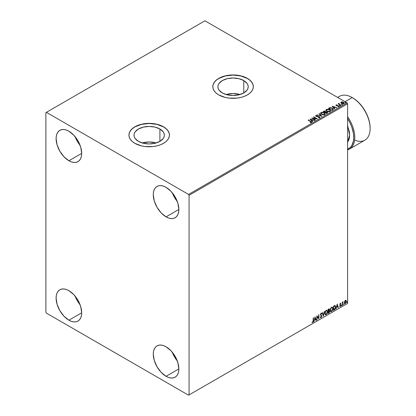 <?xml version="1.0" encoding="UTF-8"?>
<svg xmlns="http://www.w3.org/2000/svg" width="416" height="416" viewBox="0 0 416 416"><rect width="100%" height="100%" fill="white"/><g stroke="black" fill="none" stroke-linecap="round" stroke-linejoin="round"><path stroke-width="0.62" d="M240.032 94.536A15.158 8.752 0 0 0 226.086 94.536L233.059 93.553L240.032 94.536M243.781 80.574L243.781 92.95L238.862 94.848L233.059 95.514L227.261 94.848L222.342 92.95A15.158 8.752 180 0 1 217.901 86.762A15.158 8.752 180 0 1 227.261 78.676A15.158 8.752 180 0 1 243.781 80.574L247.068 83.413L247.926 85.056L248.217 86.762L247.926 88.468L247.068 90.111L243.781 92.95L243.781 80.574A15.158 8.752 180 0 1 248.217 86.762A15.158 8.752 180 0 1 238.862 94.848A15.158 8.752 180 0 1 222.342 92.95L219.055 90.111L218.192 88.468L217.901 86.762L218.192 85.056L219.055 83.413L222.342 80.574L227.261 78.676L233.059 78.01L238.862 78.676L243.781 80.574M156.161 142.958A15.158 8.752 0 0 0 142.215 142.958L149.188 141.976L156.161 142.958M159.905 128.996L159.905 141.372L154.986 143.27L149.188 143.936L143.385 143.27L138.466 141.372A15.158 8.752 180 0 1 134.025 135.184A15.158 8.752 180 0 1 143.385 127.098A15.158 8.752 180 0 1 159.905 128.996L163.192 131.836L164.055 133.479L164.346 135.184L164.055 136.895L163.192 138.533L159.905 141.372L159.905 128.996A15.158 8.752 180 0 1 164.346 135.184A15.158 8.752 180 0 1 154.986 143.27A15.158 8.752 180 0 1 138.466 141.372L135.179 138.533L134.316 136.895L134.025 135.184L134.316 133.479L135.179 131.836L138.466 128.996L143.385 127.098L149.188 126.433L154.986 127.098L159.905 128.996M169.437 135.127A20.249 11.69 0 0 0 163.509 126.916L163.509 126.802A20.249 11.69 180 0 1 169.437 135.07A20.249 11.69 180 0 1 156.936 145.87A20.249 11.69 180 0 1 134.867 143.333L141.435 145.87L145.236 146.536L153.14 146.536L156.936 145.87L160.436 144.789L163.509 143.333L166.026 141.565L167.898 139.542L169.047 137.348L169.437 135.07L169.047 132.787L167.898 130.593L166.026 128.57L163.509 126.802L160.436 125.346L156.936 124.264L149.188 123.375L141.435 124.264L137.935 125.346L134.867 126.802L132.35 128.57L130.478 130.593L129.324 132.787L128.934 135.07L129.324 137.348L130.478 139.542L132.35 141.565L134.867 143.333A20.249 11.69 180 0 1 128.934 135.07A20.249 11.69 180 0 1 141.435 124.264A20.249 11.69 180 0 1 163.509 126.802L163.509 126.916A20.249 11.69 0 0 0 141.482 124.374A20.249 11.69 0 0 0 128.934 135.127M253.313 86.705A20.249 11.69 0 0 0 247.38 78.494L247.38 78.374A20.249 11.69 180 0 1 253.313 86.642A20.249 11.69 180 0 1 240.812 97.448A20.249 11.69 180 0 1 218.738 94.91L225.311 97.448L229.107 98.114L237.011 98.114L240.812 97.448L244.312 96.366L247.38 94.91L249.896 93.142L251.768 91.12L252.923 88.925L253.313 86.642L252.923 84.365L251.768 82.17L249.896 80.148L247.38 78.374L240.812 75.842L233.059 74.953L225.311 75.842L218.738 78.374L216.221 80.148L214.349 82.17L213.2 84.365L212.81 86.642L213.2 88.925L214.349 91.12L216.221 93.142L218.738 94.91A20.249 11.69 180 0 1 212.81 86.642A20.249 11.69 180 0 1 225.311 75.842A20.249 11.69 180 0 1 247.38 78.374L247.38 78.494A20.249 11.69 0 0 0 225.358 75.951A20.249 11.69 0 0 0 212.81 86.705M172.276 352.227A18.08 10.442 -120 0 0 177.237 360.812L174.413 356.72L172.276 352.227M166.062 376.303A18.08 10.442 60 0 1 154.253 360.37A18.08 10.442 60 0 1 157.024 345.878A18.08 10.442 60 0 1 166.062 346.778L170.955 350.724L175.105 356.32L177.876 362.71L178.849 368.919L166.062 376.303L161.169 372.356L157.024 366.761L154.253 360.37L153.28 354.156L153.525 351.421L154.253 349.071L155.433 347.199L157.024 345.878L158.959 345.16L161.169 345.077L163.571 345.618L166.062 346.778A18.08 10.442 60 0 1 177.876 362.71A18.08 10.442 60 0 1 175.105 377.198L173.165 377.915L170.955 378.004L168.558 377.458L166.062 376.303L178.849 368.919L178.604 371.66L177.876 374.01L176.696 375.877L175.105 377.198A18.08 10.442 60 0 1 166.062 376.303M75.109 136.677A18.08 10.442 -120 0 0 80.07 145.267L77.241 141.175L75.109 136.677M68.895 160.758A18.08 10.442 60 0 1 57.08 144.825A18.08 10.442 60 0 1 59.852 130.333A18.08 10.442 60 0 1 68.895 131.227L73.788 135.179L77.932 140.774L80.704 147.165L81.682 153.374L68.895 160.758L64.002 156.806L59.852 151.211L57.08 144.825L56.108 138.611L56.352 135.871L57.08 133.526L58.261 131.654L59.852 130.333L61.792 129.615L64.002 129.527L66.399 130.073L68.895 131.227A18.08 10.442 60 0 1 80.704 147.165A18.08 10.442 60 0 1 77.932 161.652L75.998 162.37L73.788 162.458L71.386 161.912L68.895 160.758L81.682 153.374L81.432 156.114L80.704 158.465L79.524 160.332L77.932 161.652A18.08 10.442 60 0 1 68.895 160.758M172.276 192.78A18.08 10.442 -120 0 0 177.237 201.37L174.413 197.272L172.276 192.78M166.062 216.856A18.08 10.442 60 0 1 154.253 200.923A18.08 10.442 60 0 1 157.024 186.436A18.08 10.442 60 0 1 166.062 187.33L170.955 191.277L175.105 196.872L177.876 203.263L178.849 209.477L166.062 216.856L161.169 212.909L157.024 207.314L154.253 200.923L153.28 194.714L153.525 191.974L154.253 189.623L155.433 187.751L157.024 186.436L158.959 185.718L161.169 185.63L163.571 186.176L166.062 187.33A18.08 10.442 60 0 1 177.876 203.263A18.08 10.442 60 0 1 175.105 217.75L173.165 218.468L170.955 218.556L168.558 218.015L166.062 216.856L178.849 209.477L178.604 212.212L177.876 214.562L176.696 216.434L175.105 217.75A18.08 10.442 60 0 1 166.062 216.856M75.109 296.124A18.08 10.442 -120 0 0 80.07 304.715L77.241 300.617L75.109 296.124M68.895 320.2A18.08 10.442 60 0 1 57.08 304.268A18.08 10.442 60 0 1 59.852 289.78A18.08 10.442 60 0 1 68.895 290.675L73.788 294.622L77.932 300.217L80.704 306.608L81.682 312.822L68.895 320.2L64.002 316.254L59.852 310.658L57.08 304.268L56.108 298.059L56.352 295.318L57.08 292.968L58.261 291.101L59.852 289.78L61.792 289.063L64.002 288.974L66.399 289.52L68.895 290.675A18.08 10.442 60 0 1 80.704 306.608A18.08 10.442 60 0 1 77.932 321.1L75.998 321.818L73.788 321.906L71.386 321.36L68.895 320.2L81.682 312.822L81.432 315.557L80.704 317.907L79.524 319.779L77.932 321.1A18.08 10.442 60 0 1 68.895 320.2M45.88 112.627L45.88 312.229L46.389 313.118L188.568 395.2L347.62 303.373L189.077 394.904L189.077 195.302L347.62 103.771L347.62 303.373L347.62 103.771L347.105 102.882L188.568 194.418L46.389 112.33L204.932 20.8L347.105 102.882L204.932 20.8L45.88 112.627L45.88 312.229L46.389 313.118L188.568 395.2L189.077 394.904L189.077 195.302L188.568 194.418L46.389 112.33L45.88 112.627M345.857 300.321L346.112 300.487L345.368 300.414L344.625 301.345L344.417 303.072L345.254 303.602L346.242 302.271L346.174 300.57L345.795 300.305L345.15 300.576L344.36 302.572L344.77 303.602L345.368 303.545L346.377 301.402L345.966 300.362M342.248 305.292L342.612 302.827L343.164 301.751L342.524 302.557L342.524 302.11L342.248 302.271L342.248 305.292L342.566 303.056L343.21 301.766L342.524 302.557L342.524 302.11L342.248 302.271L342.248 305.292M340.34 303.321L339.82 304.533L340.59 305.531L340.257 306.124L339.882 306.02L339.96 306.545L340.792 305.76L340.824 304.938L340.09 304.242L340.87 303.441L340.34 303.321L339.815 304.413L340.595 305.443L339.721 306.394L340.288 306.472L340.87 305.266L340.09 304.242L340.87 303.441L340.34 303.321L340.87 303.441M334.313 309.873L335.14 309.109L335.618 307.83L335.514 306.041L334.984 305.568L333.481 306.218L333.481 310.352L334.313 309.873L333.481 310.118L334.313 309.873L335.686 307.065L334.875 305.562L333.481 306.218L333.481 310.352L334.313 309.873M328.156 313.425L329.233 312.712L329.67 311.802L329.581 310.794L329.155 310.622L329.488 309.551L329.16 308.849L328.156 309.291L328.156 313.425L328.874 313.014L329.716 311.35L329.155 310.622L329.488 309.551L329.243 308.885L328.156 309.291L328.156 313.425M323.336 316.207L324.532 311.386L323.362 315.198L322.488 312.567L322.192 312.738L323.383 316.181L324.532 311.386L323.362 315.198L322.488 312.567L322.192 312.738L323.336 316.207M317.096 319.81L317.096 316.737L318.885 318.781L318.885 314.647L318.609 314.803L318.609 317.886L316.82 315.838L316.82 319.972L317.096 319.81L316.82 319.738L317.096 319.81L317.096 316.737L318.822 318.817L318.885 314.647L318.609 314.803L318.609 317.886L316.82 315.838L316.82 319.972L317.096 319.81M312.14 322.301L312.816 322.39L313.472 320.564L313.472 317.772L313.196 317.933L313.165 321.334L312.14 322.301L312.816 322.39L313.399 321.521L313.472 317.772L313.196 317.933L313.196 320.679L312.811 321.968L312.281 321.906L312.276 322.4M315.078 316.846L313.929 321.641L314.595 319.93L315.604 319.348L315.973 320.46L316.269 320.289L315.078 316.846L313.929 321.641L314.595 319.93L315.604 319.348L315.973 320.46L316.269 320.289L315.078 316.846M320.882 313.149L321.776 313.57L321.084 313.269L320.445 314.605L321.547 316.222L321.048 317.216L320.486 316.846L320.263 317.184L321.069 317.626L321.823 316.17L320.72 314.428L321.001 313.752L321.563 313.95L321.776 313.57L321.318 313.196L320.923 313.394L320.481 314.907L321.547 316.295L321.048 317.216L320.486 316.846L320.429 317.491L321.069 317.626L320.507 317.585M324.854 313.284L325.036 314.267L325.624 314.787L326.841 314.08L327.59 312.057L327.075 310.258L325.894 310.549L324.927 312.504L325.421 314.709L326.232 314.642L327.605 311.678L327.044 310.237L326.212 310.31L324.854 313.284M330.179 310.211L330.361 311.194L330.949 311.714L332.166 311.007L332.914 308.984L332.4 307.185L331.219 307.476L330.252 309.431L330.746 311.636L331.557 311.568L332.93 308.604L332.368 307.164L331.536 307.237L330.179 310.211M337.199 304.07L336.05 308.87L336.721 307.159L337.724 306.576L338.094 307.689L338.39 307.518L337.199 304.07L336.05 308.87L336.721 307.159L337.724 306.576L338.094 307.689L338.39 307.518L337.199 304.07M341.375 305.505L341.702 305.625L341.78 305.042L341.39 305.375L341.604 305.713L341.832 305.24L341.604 305.027L341.604 305.713M343.486 304.283L343.814 304.408L343.892 303.826L343.502 304.158L343.715 304.496L343.944 304.018L343.715 303.81L343.486 304.283L343.715 304.496M346.928 302.297L347.256 302.422L347.334 301.839L346.944 302.172L347.157 302.51L347.386 302.032L347.157 301.818L346.928 302.297L347.157 302.51M340.865 102.731L342.342 103.74L344.084 103.47L343.949 102.56L342.68 101.93L341.292 101.993L340.865 102.731L341.526 103.423L343.881 103.62L344.23 103.126L343.543 102.258L342.347 101.873L341.172 102.055L340.829 102.783M340.714 105.394L340.99 105.232L339.123 104.057L339.108 103.35L338.686 103.537L338.759 103.948L338.099 103.886L340.714 105.394L340.99 105.232L339.253 104.182L339.108 103.35L338.759 103.948L338.099 103.886L340.714 105.394M336.809 105.087L335.977 105.362L336.086 104.993L336.19 105.586L338.296 105.908L338.551 106.278L337.88 106.673L338.707 106.595L338.988 106.153L338.629 105.778L336.461 105.414L337.048 104.868L336.144 104.957L337.048 105.102L336.144 104.957L335.956 105.461M332.779 109.975L333.31 109.049L331.874 107.91L330.06 107.63L328.37 108.389L331.947 110.453L333.362 109.288L332.405 108.176L329.888 107.656L328.37 108.389L331.947 110.453L332.779 109.975M325.686 111.899L325.26 111.207L323.045 111.462L326.622 113.526L327.616 112.861L327.168 112.039L325.686 111.836L324.615 110.973L323.045 111.462L326.622 113.526L327.668 112.674L327.168 112.039L325.697 111.982M321.802 116.308L319.415 113.558L319.119 113.729L320.965 115.799L317.075 114.904L321.849 116.282L319.415 113.558L319.119 113.729L320.965 115.799L317.075 114.904L321.802 116.308M315.562 119.917L312.9 118.378L317.351 118.882L313.773 116.813L313.498 116.974L316.165 118.513L311.709 118.009L315.286 120.073L315.562 119.917L312.9 118.378L317.288 118.919L313.773 116.813L313.498 116.974L316.165 118.513L311.709 118.009L315.286 120.073L315.562 119.917M311.376 122.439L310.773 121.337L308.355 119.943L308.079 120.099L311.074 121.909L310.149 122.351L310.284 122.59L311.376 122.439L311.496 121.836L308.355 119.943L308.079 120.099L310.461 121.477L311.002 122.231L310.149 122.351L310.284 122.59L311.615 122.346M309.962 119.012L312.395 121.742L312.697 121.571L311.917 120.697L312.92 120.115L314.735 120.39L309.962 119.012L312.395 121.742L312.697 121.571L311.917 120.697L312.92 120.115L314.735 120.39L309.962 119.012M315.676 115.944L315.879 115.492L316.077 116.345L319.134 116.834L319.238 117.712L318.037 117.686L319.623 117.676L319.862 117.161L319.233 116.589L316.259 116.126L316.17 115.757L317.179 115.44L315.754 115.586L316.077 116.345L319.233 116.901L319.28 117.447L318.037 117.686L319.264 117.801L319.883 117.302M321.542 114.41L324.002 114.941L324.943 114.592L325.244 113.974L324.116 112.72L321.802 112.278L320.596 112.991L320.705 113.662L321.542 114.41L324.792 114.691L325.25 114.031L324.282 112.814L321.006 112.533L320.564 113.199L321.542 114.41M326.867 111.337L329.326 111.868L330.268 111.519L330.569 110.9L329.436 109.647L327.122 109.205L325.92 109.918L326.03 110.583L326.867 111.337L330.117 111.618L330.569 110.958L329.607 109.741L326.331 109.46L325.884 110.126L326.867 111.337M332.088 106.241L334.516 108.971L334.818 108.8L334.038 107.921L335.041 107.344L336.856 107.619L332.129 106.215L334.516 108.971L334.818 108.8L334.038 107.921L335.041 107.344L336.856 107.619L332.088 106.241M339.591 105.752L340.189 105.633L339.648 105.404L339.591 105.752L340.116 105.789L340.049 105.487L339.518 105.446L339.591 105.752L339.518 105.446M341.702 104.53L342.3 104.416L341.76 104.187L341.702 104.53L342.228 104.572L342.16 104.265L341.63 104.229L341.702 104.53L341.63 104.229M345.145 102.544L345.743 102.424L345.202 102.201L345.145 102.544L345.67 102.586L345.602 102.279L345.072 102.242L345.145 102.544L345.072 102.242M253.313 86.642L252.923 84.479L251.768 82.29L249.896 80.267L247.38 78.494L240.812 75.962L233.059 75.072L225.311 75.962L218.738 78.494L216.221 80.267L214.349 82.29L213.2 84.479L212.81 86.762M169.437 135.07L169.047 132.907L167.898 130.712L166.026 128.69L163.509 126.916L156.936 124.384L149.188 123.495L141.435 124.384L134.867 126.916L132.35 128.69L130.478 130.712L129.324 132.907L128.934 135.184M311.615 122.294L310.773 121.571L311.376 122.673M311.121 122.257L310.149 122.59L311.085 122.158M310.201 119.283L314.465 120.546L310.201 119.283M311.917 120.931L312.556 121.649L311.917 120.931M310.851 119.735L311.667 120.65L312.437 120.208L311.667 120.65L310.851 119.501L312.437 119.969L311.667 120.416L310.851 119.735M312.135 118.253L316.165 118.752L312.135 118.253M313.7 117.094L313.773 116.813L316.93 118.872L313.7 117.094M312.9 118.612L315.359 120.032L312.9 118.612M319.134 116.834L319.238 117.473M319.238 117.712L319.134 117.073L319.238 117.712L319.42 117.473M315.879 115.492L317.179 115.679L315.879 115.492L315.656 115.825M319.623 117.676L319.41 116.678L316.337 116.412L316.966 116.584L316.337 116.412L316.243 115.705L317.179 115.44L315.656 116.054M316.337 116.173L316.243 115.705M319.862 117.395L319.41 116.917L319.868 117.411M316.337 116.412L316.129 116.054M317.346 114.988L320.965 116.033L317.346 114.988M319.259 113.885L319.415 113.558L321.615 116.256L319.259 113.885M325.244 114.208L324.584 113.246L323.149 112.601L321.37 112.606L320.575 113.303L321.006 112.533L324.282 112.814L325.239 114.145M324.787 114.202L324.126 114.847L322.712 114.842L321.573 114.332L321.032 113.469M321.043 113.402L321.818 114.488L324.418 114.483L321.818 114.254L321.032 113.277L321.386 112.736L324.007 112.97L324.787 113.927L324.418 114.722L324.776 114.046M325.686 111.836L327.168 112.039L327.652 112.788L326.851 112.133L325.686 112.076M326.893 112.2L326.534 113.157L325.203 112.388L326.097 112.029L327.018 112.284L327.179 112.944L326.534 113.396L325.203 112.388L326.893 112.2L326.846 113.214L326.893 112.434M325.281 112.076L324.834 112.414L323.684 111.514L324.995 111.368L324.974 112.33M324.995 111.368L324.834 112.18L323.684 111.514L324.834 112.414L323.684 111.514L324.886 111.311L325.302 111.738L324.974 112.096M327.205 112.835L326.534 113.396L326.846 112.975M325.203 112.388L326.534 113.396L325.203 112.388M330.569 111.134L329.909 110.172L328.474 109.528L326.695 109.533L325.9 110.23L326.331 109.46L329.607 109.741L330.564 111.072M330.065 110.859L329.675 111.686L328.385 111.831L326.898 111.259L326.357 110.396M330.112 111.129L329.737 111.649L327.142 111.415L326.368 110.328M326.711 109.663L329.332 109.897L330.112 110.848L329.737 111.41L327.142 111.176L326.357 110.204L326.711 109.663L327.642 109.455L329.576 110.053L330.06 111.093L329.108 111.608L327.413 111.316L326.409 110.458L326.711 109.663M328.572 108.508L329.888 107.656L332.405 108.176L333.351 109.403L332.561 108.503L330.928 107.879L328.572 108.508M332.873 109.413L331.854 110.318L329.009 108.675L331.854 110.318L329.009 108.441L330.086 107.936L332.129 108.332L332.873 109.424L331.854 110.318L332.15 109.912L331.854 110.084L329.009 108.441L330.086 107.936L331.198 107.957L332.519 108.602L332.857 109.309M332.322 106.506L336.586 107.775L332.322 106.506M334.038 108.16L334.677 108.878L334.038 108.16M332.972 106.964L333.788 107.879L334.558 107.437L333.788 107.879L332.972 106.725L334.558 107.198L333.788 107.645L332.972 106.964M337.797 106.678L338.801 106.548L338.629 105.778L336.632 105.763L336.872 105.591L336.57 105.726L336.482 105.134L337.048 105.082M336.57 105.492L336.482 105.134M338.801 106.548L339.009 106.262M338.988 106.387L338.629 106.012L338.801 106.787M336.144 104.957L336.305 105.659L338.364 105.945L338.447 106.621L338.364 106.184L338.14 106.694M338.364 105.945L338.447 106.382M336.57 105.726L336.43 105.409M339.591 105.986L340.049 105.487L340.116 106.028M340.116 105.789L340.049 105.487M339.518 105.685L340.137 105.789M338.759 104.182L338.302 104L338.374 103.724L338.759 104.182L338.806 103.423L338.759 103.948M338.806 103.423L339.123 103.615L338.66 103.844M339.253 104.182L339.082 103.631M339.253 104.421L340.782 105.352L338.988 104.005M341.702 104.77L341.63 104.463L342.16 104.265L342.228 104.806M341.609 104.478L342.248 104.572L342.16 104.265M340.865 102.97L341.172 102.055L342.347 101.873L343.543 102.258L344.214 103.241M344.198 103.527L343.949 102.794L342.68 102.164L341.422 102.18L340.844 102.664M343.793 103.21L343.559 103.667L342.638 103.787L341.635 103.397L341.271 102.731M343.803 103.308L341.801 103.267L341.494 102.242L343.268 102.419L343.559 103.667L343.782 103.189M341.494 102.476L341.801 103.501L343.559 103.667L342.186 103.444L341.26 102.825L341.697 102.159L343.086 102.32L343.767 102.903L343.559 103.433M345.145 102.783L345.072 102.476L345.602 102.279L345.67 102.82M345.67 102.586L345.602 102.279M345.691 102.586L345.051 102.492M312.437 119.969L311.667 120.416L310.851 119.501L312.437 119.969M324.007 112.97L324.782 114.026L323.783 114.681L322.088 114.395L321.038 113.365L321.266 112.819L322.026 112.544L324.007 112.97M334.558 107.198L333.788 107.645L332.972 106.725L334.558 107.198M341.276 102.695L341.494 102.242M312.073 322.28L312.614 322.27L311.938 322.187M315.032 317.039L316.269 320.289L315.905 320.263L315.032 317.039M315.396 319.233L314.392 319.81L313.997 321.365L314.392 319.81L315.396 319.233M314.896 317.71L314.714 319.441L314.896 317.71L315.484 318.994L314.714 319.441L314.896 317.71M316.82 315.864L318.609 317.886L316.82 315.864M318.682 314.761L318.682 318.646L318.682 314.761M316.893 316.618L316.893 319.696L316.893 316.618M320.601 317.658L321.069 317.626L321.823 316.072L320.72 314.428L321.084 313.695L321.563 313.95L321.776 313.57L321.084 313.269M321.048 317.216L320.486 316.846M320.284 316.732L320.845 317.096L320.284 316.732M321.776 313.57L321.407 313.742L321.386 313.201M321.084 313.695L321.563 313.95M320.45 317.564L321.188 317.216L321.61 316.155L321.443 315.318L320.559 314.569L320.876 313.576L320.518 314.309L321.823 316.072L321.069 317.626M320.876 313.576L321.334 313.68M320.642 317.138L320.372 316.904M322.353 312.645L323.362 315.198L322.353 312.645M324.262 311.542L323.227 315.869L324.262 311.542M326.94 310.19L327.605 311.678L326.232 314.642L325.322 314.642M325.177 314.569L326.191 314.418L327.075 313.165L327.402 311.558L327.07 310.32M325.536 314.215L324.984 313.56L325.062 312.047L325.764 310.804L326.706 310.586M326.784 310.643L326.019 310.606L326.882 310.684L327.33 311.834L326.227 314.226L325.582 314.272L324.922 313.009L325.484 314.2M325.13 313.123L326.019 310.606L325.13 313.123L325.738 311.189L326.352 310.664L326.96 310.736L327.319 312.14L326.716 313.768L325.738 314.335L325.13 313.123M329.129 308.844L329.488 309.551L328.947 310.502L329.716 311.35L328.874 313.014L328.156 313.191L329.3 312.161L329.316 310.601M329.456 310.674L329.155 310.622M329.103 310.242L329.082 308.797M328.806 310.903L329.238 311.392L328.806 310.903L328.229 311.189L329.009 311.022L329.441 311.511L328.432 312.842L328.229 311.189L329.176 311.08M328.515 309.275L329.009 309.598L328.229 309.442L329.212 309.717L328.432 310.882L328.229 309.442L328.89 309.218M328.718 309.395L329.16 310.076L328.432 310.882L328.229 309.442L328.229 310.762L328.432 309.556L329.03 309.306L329.212 309.717M329.009 311.022L329.441 311.511L329.254 312.192L328.432 312.842L328.229 311.189L328.229 312.728L328.432 311.308L329.196 311.022L329.441 311.511M332.264 307.112L332.93 308.604L331.557 311.568L330.642 311.568M330.502 311.496L331.516 311.345L332.4 310.092L332.727 308.485L332.394 307.247M330.86 311.142L330.309 310.487L330.387 308.974L331.089 307.731L332.03 307.512M332.108 307.57L331.344 307.533L332.207 307.611L332.654 308.76L331.547 311.152L330.907 311.199L330.247 309.936L330.808 311.126M330.455 310.05L331.344 307.533L330.455 310.05L331.172 307.975L331.802 307.554L332.332 307.7L332.639 309.067L332.041 310.695L331.063 311.262L330.455 310.05M335.187 305.635L334.875 305.562M334.672 305.443L335.686 307.065L334.11 309.754L335.374 307.908L335.442 306.4L335.057 305.573M334.906 306.051L335.379 306.779L335.244 308.272L333.757 309.769L333.757 306.483L334.906 306.051L333.554 306.363L334.729 306.036L335.41 307.226L334.792 309.067L333.554 309.65L333.554 306.363L333.554 309.65L333.554 306.363L334.849 305.999M337.152 304.268L338.39 307.518L338.026 307.492L337.152 304.268M337.522 306.462L336.513 307.039L336.118 308.594L336.513 307.039L337.522 306.462M337.017 304.938L336.835 306.665L337.017 304.938L337.605 306.223L336.835 306.665L337.017 304.938M340.137 303.202L340.668 303.326L340.517 303.644L340.616 303.274M340.506 303.675L340.153 303.56L339.95 304.356L340.782 304.85L339.903 304.257L340.361 303.555M340.782 304.85L340.288 306.472L339.518 306.275M339.721 306.394L340.288 306.472M340.257 306.124L339.882 306.02M339.674 305.906L340.054 306.004M339.903 304.829L340.532 305.193M340.033 304.933L340.454 305.131M339.622 306.374L340.439 305.978L340.506 304.652M341.832 305.24L341.172 305.386M341.375 305.609L341.619 305.011M342.321 302.229L342.524 302.557L342.321 302.229M342.711 302.089L342.95 301.818L343.08 302.162L342.732 302.073M342.456 302.52L342.524 305.131L342.248 305.053L342.477 302.468M343.944 304.018L343.283 304.169M343.486 304.392L343.73 303.789M346.112 300.487L346.377 301.402L345.368 303.545L344.672 303.529M344.51 303.446L345.223 303.389L345.93 302.453L346.169 301.148L345.842 300.3M345.675 300.716L345.166 300.669L346.102 301.564L345.368 303.17L344.703 303.072L344.604 301.418L345.119 300.695L345.623 300.669M345.368 303.17L344.854 303.144L344.432 302.297L345.124 300.992L345.696 300.721L346.102 301.465L345.696 302.864L345.368 303.17L344.635 302.416L345.576 300.638M345.368 300.789L344.432 302.297L345.166 303.056M347.386 302.032L346.726 302.177M346.928 302.406L347.173 301.803M315.484 318.994L314.714 319.441L315.099 317.829L315.484 318.994M337.605 306.223L336.835 306.665L337.22 305.058L337.605 306.223M188.568 194.418L347.105 102.882L347.62 103.771L189.077 195.302L188.568 194.418M189.077 394.904L347.62 303.373L189.077 394.904M347.62 149.833A25.314 14.617 -120 0 0 347.62 116.761A25.314 14.617 60 0 1 349.534 149.022A25.314 14.617 60 0 1 347.62 149.833M347.62 118.581A24.591 14.196 60 0 1 347.62 149.198M349.534 149.022L364.879 140.161A25.314 14.617 -120 0 0 368.758 119.876A25.314 14.617 -120 0 0 352.222 97.573L356.122 100.209L359.388 103.236L362.393 106.829L365.03 110.843L367.188 115.138L368.794 119.538L369.788 123.874L370.12 127.982A24.591 14.196 -120 0 0 352.732 97.864L352.222 97.573A25.314 14.617 60 0 1 370.12 128.575A25.314 14.617 60 0 1 354.614 140.104M337.901 97.568A25.314 14.617 60 0 1 352.222 97.573L345.062 101.702L352.222 97.573A25.314 14.617 -120 0 0 339.565 96.314L337.646 97.422M347.396 118.243L349.809 122.413L351.702 126.781L353.423 133.323L353.756 137.431L353.423 141.154L351.702 145.709L349.809 147.888L347.396 149.282M347.422 142.303L348.65 140.358L349.409 137.92L349.664 135.07L349.409 131.924L347.422 125.247M347.62 125.705L349.664 135.07L347.62 142.069M352.222 97.573L352.732 97.864M370.12 128.575L370.12 127.982"/></g></svg>
